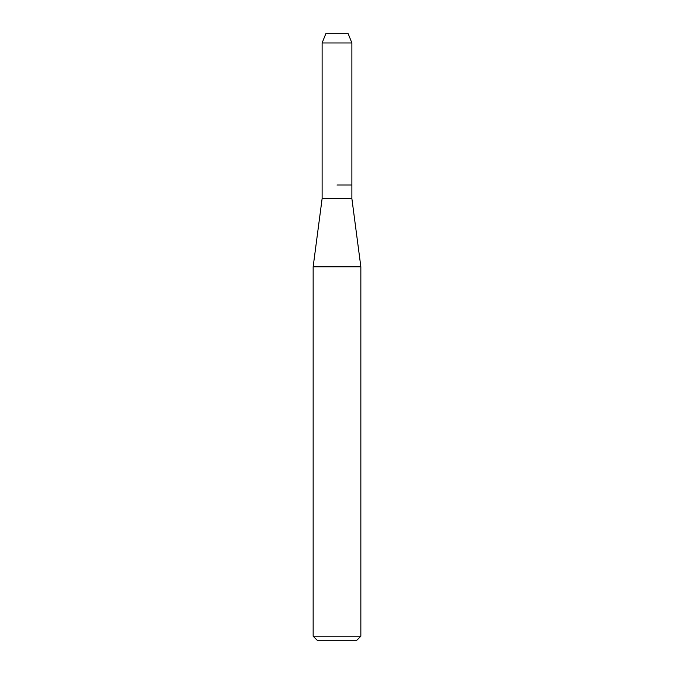 <?xml version="1.0" encoding="UTF-8"?>
<svg xmlns="http://www.w3.org/2000/svg" width="674" height="674" viewBox="0 0 674 674"><rect width="100%" height="100%" fill="white"/><g stroke="black" fill="none" stroke-linecap="round" stroke-linejoin="round"><path stroke-width="1.01" d="M348.18 33.7L325.82 33.7L348.18 33.7L351.887 42.968L351.887 198.645L360.851 266.794L360.851 636.214L313.149 636.214L317.235 640.3L356.765 640.3L360.851 636.214M325.82 33.7L322.113 42.968L322.113 198.645L351.887 198.645M337 185.013L351.887 185.013L337 185.013M322.113 198.645L313.149 266.794L360.851 266.794M322.113 42.968L351.887 42.968M313.149 266.794L313.149 636.214"/></g></svg>
